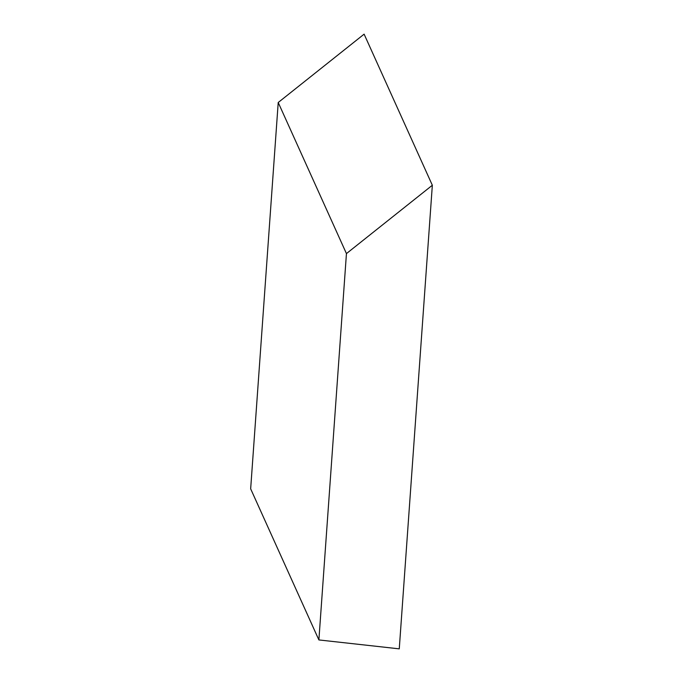 <?xml version="1.0" encoding="UTF-8"?>
<svg xmlns="http://www.w3.org/2000/svg" width="683" height="683" viewBox="0 0 683 683"><rect width="100%" height="100%" fill="white"/><g stroke="black" fill="none" stroke-linecap="round" stroke-linejoin="round"><path stroke-width="1.02" d="M432.339 185.247L364.116 34.15L278.22 102.501L250.661 488.832L318.884 639.937L346.443 253.598L432.339 185.247L399.265 648.85L318.884 639.937M278.22 102.501L346.443 253.598"/></g></svg>
